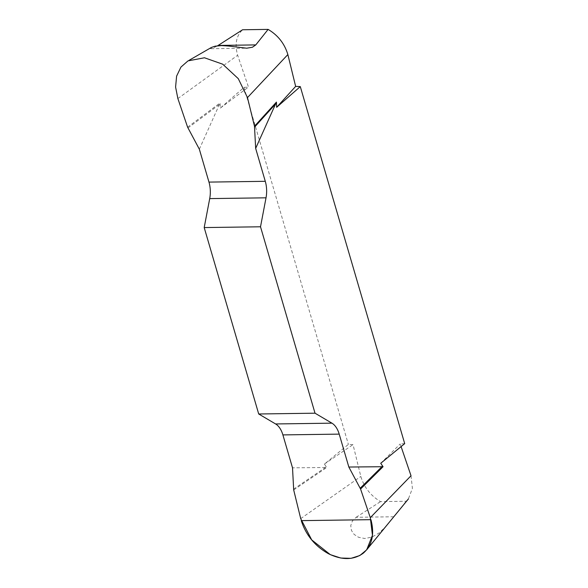 <?xml version="1.0" encoding="UTF-8"?>
<svg xmlns="http://www.w3.org/2000/svg" width="588" height="588" viewBox="0 0 588 588"><rect width="100%" height="100%" fill="white"/><g stroke="black" fill="none" stroke-linecap="round" stroke-linejoin="round"><path stroke-width="0.44" stroke-dasharray="2.94 2.21" d="M199.339 149.183L220.118 102.885L220.316 108.104L243.976 87.384L248.467 87.053L237.655 55.265C234.561 44.372 236.2 35.868 242.579 29.76M404.698 443.631L400.207 443.962L401.097 446.586M411.019 475.751L412.409 488.4L408.395 498.874L406.095 501.255L380.561 501.615C370.668 495.743 364.09 487.356 360.819 476.449L353.028 444.616L348.383 444.418L324.414 464.072L326.737 467.497L292.515 467.82M243.976 87.384L348.383 444.418M211.393 47.459L210.548 48.606L212.239 48.488L217.582 45.79M393.762 516.764L356.108 517.293L352.425 520.924L350.749 525.591L351.426 530.405L354.123 534.404L358.548 537.278L364.597 538.483L371.756 537.197L378.79 533.191L384.449 527.914L388.462 523.269M356.108 517.293L380.561 501.615M406.095 501.255L398.296 511.273M380.73 463.285L400.207 443.962M324.414 464.072L353.028 444.616M293.691 489.958L326.737 467.497M220.316 108.104L248.467 87.053M187.609 127.192L220.118 102.885M293.574 489.157L325.892 467.181M187.962 127.993L219.758 104.216M177.87 98.563L237.655 55.265M300.711 518.631L360.819 476.449M189.071 60.314L187.851 61.012M367.103 549.31L366.706 549.787M211.055 48.701L246.725 48.209"/><path stroke-width="0.88" d="M217.582 45.79L242.579 29.76L268.113 29.4C278.006 35.273 284.585 43.659 287.855 54.566L295.646 86.392L300.292 86.598L404.698 443.631L380.73 463.285L383.053 466.71L348.838 467.034L339.21 434.12A21.609 12.532 89.2 0 0 331.926 423.162L315.021 413.195L258.705 413.989L275.603 423.955A21.609 12.532 -90.8 0 1 282.894 434.907L292.515 467.82L293.691 489.958L300.711 518.631L311.721 539.916L330.331 554.646L340.768 558.034L351.014 558.335L359.834 555.528L366.684 549.831L372.447 535.278L370.308 517.653L360.569 489.025L348.838 467.034M401.097 446.586L411.019 475.751L370.308 517.653M218.126 45.438L255.78 44.909L252.436 47.238L246.725 48.201L228.46 46.026L221.5 45.585L215.171 46.165L211.393 47.459L189.071 60.314M255.78 44.909L268.113 29.4M300.292 86.598L276.639 107.317L276.434 102.099L255.662 148.397L254.486 126.258L247.474 97.593L238.287 78.66L222.69 64.188L204.455 57.771L188.006 60.88L180.935 67.091L176.598 76.153L175.591 87.046L177.87 98.563L187.609 127.192L199.339 149.183L208.968 182.096A21.609 12.532 -90.8 0 1 209.71 198.604L204.198 227.571L258.705 413.989M366.706 549.787L398.296 511.273M204.198 227.571L260.513 226.784L266.026 197.818A21.609 12.532 89.2 0 0 265.284 181.31L255.662 148.397M260.513 226.784L315.021 413.195M360.569 489.025L383.053 466.71M276.639 107.317L295.646 86.392M254.486 126.258L276.434 102.099M360.216 488.224L382.215 466.394M254.611 127.059L276.073 103.429M370.94 519.667C374.71 534.169 372.153 545.348 363.259 553.205C353.631 560.166 342.01 560.327 328.405 553.69C315.014 546.149 305.958 535.131 301.247 520.637L370.94 519.667M247.474 97.593L287.855 54.566M339.21 434.12L282.894 434.907M275.603 423.955L331.926 423.162M266.026 197.818L209.71 198.604M208.968 182.096L265.284 181.31M408.425 498.925L396.261 513.758"/></g></svg>
